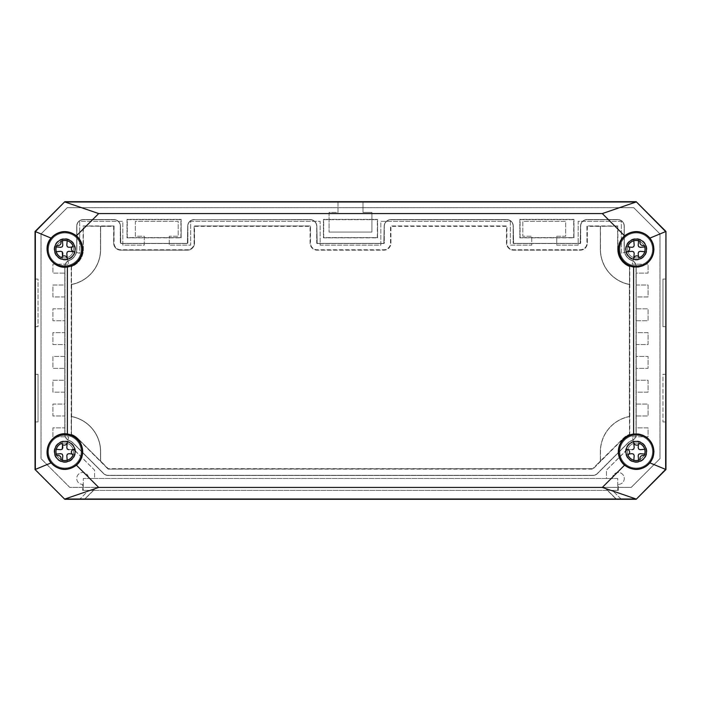 <?xml version="1.0" encoding="UTF-8"?>
<svg xmlns="http://www.w3.org/2000/svg" width="701" height="701" viewBox="0 0 701 701"><rect width="100%" height="100%" fill="white"/><g stroke="black" fill="none" stroke-linecap="round" stroke-linejoin="round"><path stroke-width="0.53" stroke-dasharray="3.5 2.63" d="M338.005 201.704L338.005 212.421L329.076 212.421L329.076 232.057L329.076 212.421L338.005 212.421L338.005 201.704L64.807 201.704L35.05 231.461L35.05 279.077L38.029 279.077L38.029 326.692L35.05 326.692L35.05 374.308L38.029 374.308L38.029 421.923L35.05 421.923L35.05 469.539L64.807 499.296L79.686 499.296L88.615 490.367L82.665 490.367L82.665 484.417A5.95 5.95 0 0 1 76.716 478.468A5.95 5.95 0 0 1 82.665 472.518A5.95 5.95 0 0 1 88.615 478.468L94.565 478.468L94.565 470.134L73.544 449.341A2.979 2.979 0 0 0 73.123 454.94A8.929 8.929 0 0 1 60.785 459.654A2.979 2.979 0 0 0 56.842 455.711A8.929 8.929 0 0 1 61.548 443.374A2.979 2.979 0 0 0 67.147 442.944L68.794 436.802L52.908 436.802L52.908 427.873L64.807 427.873L64.807 415.973L52.908 415.973L52.908 404.065L64.807 404.065L64.807 392.166L52.908 392.166L52.908 380.257L64.807 380.257L64.807 368.358L52.908 368.358L52.908 356.45L64.807 356.45L64.807 344.55L52.908 344.55L52.908 332.642L64.807 332.642L64.807 320.743L52.908 320.743L52.908 308.834L64.807 308.834L64.807 296.935L52.908 296.935L52.908 285.027L64.807 285.027L64.807 273.127L52.908 273.127L52.908 264.198L68.794 264.198L67.147 258.056A2.979 2.979 0 0 0 61.548 257.626A8.929 8.929 0 0 1 56.842 245.289A2.979 2.979 0 0 0 60.785 241.346A8.929 8.929 0 0 1 73.123 246.06A2.979 2.979 0 0 0 73.544 251.659L79.686 253.306L79.686 221.341L122.841 221.341L122.841 245.148L144.266 245.148L144.266 236.219L135.337 236.219L135.337 221.341L178.194 221.341L178.194 236.219L169.265 236.219L169.265 245.148L190.69 245.148L190.69 221.341L320.147 221.341L320.147 245.148L380.853 245.148L380.853 221.341L510.31 221.341L510.31 245.148L531.735 245.148L531.735 236.219L522.806 236.219L522.806 221.341L565.663 221.341L565.663 236.219L556.734 236.219L556.734 245.148L578.159 245.148L578.159 221.341L621.314 221.341L621.314 253.306L627.456 251.659A2.979 2.979 0 0 0 627.877 246.06A8.929 8.929 0 0 1 640.215 241.346A2.979 2.979 0 0 0 644.158 245.289A8.929 8.929 0 0 1 639.452 257.626A2.979 2.979 0 0 0 633.853 258.056L632.206 264.198L648.092 264.198L648.092 273.127L636.193 273.127L636.193 285.027L648.092 285.027L648.092 296.935L636.193 296.935L636.193 308.834L648.092 308.834L648.092 320.743L636.193 320.743L636.193 332.642L648.092 332.642L648.092 344.55L636.193 344.55L636.193 356.45L648.092 356.45L648.092 368.358L636.193 368.358L636.193 380.257L648.092 380.257L648.092 392.166L636.193 392.166L636.193 404.065L648.092 404.065L648.092 415.973L636.193 415.973L636.193 427.873L648.092 427.873L648.092 436.802L632.206 436.802L633.853 442.944A2.979 2.979 0 0 0 639.452 443.374A8.929 8.929 0 0 1 644.158 455.711A2.979 2.979 0 0 0 640.215 459.654A8.929 8.929 0 0 1 627.877 454.94A2.979 2.979 0 0 0 627.456 449.341L606.435 470.134L606.435 478.468L612.385 478.468A5.95 5.95 0 0 1 618.335 472.518A5.95 5.95 0 0 1 624.284 478.468A5.95 5.95 0 0 1 618.335 484.417L618.335 490.367L612.385 490.367L621.314 499.296L636.193 499.296L665.95 469.539L665.95 421.923L662.971 421.923L662.971 374.308L665.95 374.308L665.95 326.692L662.971 326.692L662.971 279.077L665.95 279.077L665.95 231.461L636.193 201.704L362.995 201.704L362.995 212.421L371.924 212.421L371.924 232.057L329.076 232.057L371.924 232.057L371.924 212.421L362.995 212.421L362.995 201.704M665.95 279.077L662.971 279.077L662.971 326.692L665.95 326.692M665.95 374.308L662.971 374.308L662.971 421.923L665.95 421.923M621.314 499.296L612.385 490.367L618.335 490.367L618.335 484.417A5.95 5.95 0 0 0 624.284 478.468A5.95 5.95 0 0 0 618.335 472.518A5.95 5.95 0 0 0 612.385 478.468L606.435 478.468L606.435 470.134L625.984 450.585M633.529 441.761L632.206 436.802L648.092 436.802L648.092 427.873L636.193 427.873L636.193 415.973L648.092 415.973L648.092 404.065L636.193 404.065L636.193 392.166L648.092 392.166L648.092 380.257L636.193 380.257L636.193 368.358L648.092 368.358L648.092 356.45L636.193 356.45L636.193 344.55L648.092 344.55L648.092 332.642L636.193 332.642L636.193 320.743L648.092 320.743L648.092 308.834L636.193 308.834L636.193 296.935L648.092 296.935L648.092 285.027L636.193 285.027L636.193 273.127L648.092 273.127L648.092 264.198L632.206 264.198L633.529 259.239M626.273 251.974L621.314 253.306L621.314 221.341L578.159 221.341L578.159 245.148L556.734 245.148L556.734 236.219L565.663 236.219L565.663 221.341L522.806 221.341L522.806 236.219L531.735 236.219L531.735 245.148L510.31 245.148L510.31 221.341L380.853 221.341L380.853 245.148L320.147 245.148L320.147 221.341L190.69 221.341L190.69 245.148L169.265 245.148L169.265 236.219L178.194 236.219L178.194 221.341L135.337 221.341L135.337 236.219L144.266 236.219L144.266 245.148L122.841 245.148L122.841 221.341L79.686 221.341L79.686 253.306L74.727 251.974M67.471 259.239L68.794 264.198L52.908 264.198L52.908 273.127L64.807 273.127L64.807 285.027L52.908 285.027L52.908 296.935L64.807 296.935L64.807 308.834L52.908 308.834L52.908 320.743L64.807 320.743L64.807 332.642L52.908 332.642L52.908 344.55L64.807 344.55L64.807 356.45L52.908 356.45L52.908 368.358L64.807 368.358L64.807 380.257L52.908 380.257L52.908 392.166L64.807 392.166L64.807 404.065L52.908 404.065L52.908 415.973L64.807 415.973L64.807 427.873L52.908 427.873L52.908 436.802L68.794 436.802L67.471 441.761M75.016 450.585L94.565 470.134L94.565 478.468L88.615 478.468A5.95 5.95 0 0 0 82.665 472.518A5.95 5.95 0 0 0 76.716 478.468A5.95 5.95 0 0 0 82.665 484.417L82.665 490.367L88.615 490.367L79.686 499.296M35.05 421.923L38.029 421.923L38.029 374.308L35.05 374.308M35.05 326.692L38.029 326.692L38.029 279.077L35.05 279.077M83.261 490.367L617.739 490.367L83.261 490.367L83.261 478.468L83.261 490.367M617.739 478.468L83.261 478.468L617.739 478.468L617.739 490.367L617.739 478.468M600.345 461.065L600.345 451.681A35.847 35.847 0 0 1 629.384 416.49L629.384 284.51A35.847 35.847 0 0 1 600.345 249.319L600.345 226.362L587.35 226.362L587.35 243.072A7.106 7.106 0 0 1 580.244 250.169L513.579 250.169A7.106 7.106 0 0 1 506.481 243.072L506.481 226.362L390.939 226.362L390.939 243.072A7.106 7.106 0 0 1 383.833 250.169L317.167 250.169A7.106 7.106 0 0 1 310.061 243.072L310.061 226.362L194.519 226.362L194.519 243.072A7.106 7.106 0 0 1 187.421 250.169L120.756 250.169A7.106 7.106 0 0 1 113.65 243.072L113.65 226.362L100.655 226.362L100.655 249.319A35.847 35.847 0 0 1 71.616 284.51L71.616 416.49A35.847 35.847 0 0 1 100.655 451.681L100.655 461.065L108.269 468.68L592.731 468.68L600.345 461.065L592.897 469.1L108.103 469.1L77.75 438.747A18.296 18.296 0 0 0 71.204 434.541L71.204 266.459A18.296 18.296 0 0 0 83.104 249.319L83.104 225.95L114.07 225.95L114.07 243.072A6.686 6.686 0 0 0 120.756 249.758L187.421 249.758A6.686 6.686 0 0 0 194.107 243.072L194.107 225.95L310.482 225.95L310.482 243.072A6.686 6.686 0 0 0 317.167 249.758L383.833 249.758A6.686 6.686 0 0 0 390.518 243.072L390.518 225.95L506.893 225.95L506.893 243.072A6.686 6.686 0 0 0 513.579 249.758L580.244 249.758A6.686 6.686 0 0 0 586.93 243.072L586.93 225.95L617.896 225.95L617.896 249.319A18.296 18.296 0 0 0 629.796 266.459L629.796 434.541A18.296 18.296 0 0 0 623.25 438.747L592.897 469.1L623.25 438.747A18.296 18.296 0 0 1 629.796 434.541L629.796 266.459A18.296 18.296 0 0 1 617.896 249.319L617.896 225.95L586.93 225.95L586.93 243.072A6.686 6.686 0 0 1 580.244 249.758L513.579 249.758A6.686 6.686 0 0 1 506.893 243.072L506.893 225.95L390.518 225.95L390.518 243.072A6.686 6.686 0 0 1 383.833 249.758L317.167 249.758A6.686 6.686 0 0 1 310.482 243.072L310.482 225.95L194.107 225.95L194.107 243.072A6.686 6.686 0 0 1 187.421 249.758L120.756 249.758A6.686 6.686 0 0 1 114.07 243.072L114.07 225.95L83.104 225.95L83.104 249.319A18.296 18.296 0 0 1 71.204 266.459L71.204 434.541A18.296 18.296 0 0 1 77.75 438.747L108.103 469.1L100.655 461.065L100.655 451.681A35.847 35.847 0 0 0 71.616 416.49L71.616 284.51A35.847 35.847 0 0 0 100.655 249.319L100.655 226.362L114.07 225.95L113.65 243.072A7.106 7.106 0 0 0 120.756 250.169L187.421 250.169A7.106 7.106 0 0 0 194.519 243.072L194.107 225.95L310.482 225.95L310.061 243.072A7.106 7.106 0 0 0 317.167 250.169L383.833 250.169A7.106 7.106 0 0 0 390.939 243.072L390.518 225.95L506.893 225.95L506.481 243.072A7.106 7.106 0 0 0 513.579 250.169L580.244 250.169A7.106 7.106 0 0 0 587.35 243.072L586.93 225.95L600.345 226.362L600.345 249.319A35.847 35.847 0 0 0 629.384 284.51L629.384 416.49A35.847 35.847 0 0 0 600.345 451.681L600.477 461.127L623.058 438.546A18.576 18.576 0 0 1 629.516 434.348L629.516 416.596A35.707 35.707 0 0 0 600.477 451.681L600.477 461.127L600.477 451.681A35.707 35.707 0 0 1 629.516 416.596L629.516 434.348A18.576 18.576 0 0 0 623.058 438.546L600.345 461.065M629.516 284.404L629.516 266.652A18.576 18.576 0 0 1 617.616 249.319L617.616 226.23L600.477 226.23L600.477 249.319A35.707 35.707 0 0 0 629.516 284.404A35.707 35.707 0 0 1 600.477 249.319L600.345 226.362L617.896 225.95L617.616 249.319A18.576 18.576 0 0 0 629.516 266.652L629.516 284.404M100.523 226.23L83.384 226.23L83.384 249.319A18.576 18.576 0 0 1 71.484 266.652L71.484 284.404A35.707 35.707 0 0 0 100.523 249.319L100.523 226.23L100.523 249.319A35.707 35.707 0 0 1 71.484 284.404L71.484 266.652A18.576 18.576 0 0 0 83.384 249.319L83.104 225.95L100.523 226.23M71.484 416.596L71.484 434.348A18.576 18.576 0 0 1 77.942 438.546L100.523 461.127L100.523 451.681A35.707 35.707 0 0 0 71.484 416.596A35.707 35.707 0 0 1 100.523 451.681L100.523 461.127L77.942 438.546A18.576 18.576 0 0 0 71.484 434.348L71.484 416.596M377.322 237.595L377.322 219.658L323.678 219.658L323.678 237.595L377.322 237.595L323.678 237.595L323.678 219.658L377.322 219.658L377.585 237.849L323.415 237.849L323.415 219.404L377.585 219.404L377.585 237.849L377.585 219.404L323.415 219.404L323.415 237.849L377.322 237.595M180.911 237.595L180.911 219.658L127.267 219.658L127.267 237.595L180.911 237.595L127.267 237.595L127.267 219.658L180.911 219.658L181.165 237.849L127.004 237.849L127.004 219.404L181.165 219.404L181.165 237.849L181.165 219.404L127.004 219.404L127.004 237.849L180.911 237.595M573.733 237.595L573.733 219.658L520.089 219.658L520.089 237.595L573.733 237.595L520.089 237.595L520.089 219.658L573.733 219.658L573.996 237.849L519.835 237.849L519.835 219.404L573.996 219.404L573.996 237.849L573.996 219.404L519.835 219.404L519.835 237.849L573.733 237.595M75.077 249.319A10.27 10.27 0 0 1 64.807 259.589A10.27 10.27 0 0 1 54.538 249.319A10.27 10.27 0 0 1 64.807 239.05A10.27 10.27 0 0 1 75.077 249.319M82.07 249.319A17.262 17.262 0 0 0 64.807 232.057A17.262 17.262 0 0 0 47.545 249.319A17.262 17.262 0 0 0 64.807 266.582A17.262 17.262 0 0 0 82.07 249.319M75.077 451.681A10.27 10.27 0 0 1 64.807 461.95A10.27 10.27 0 0 1 54.538 451.681A10.27 10.27 0 0 1 64.807 441.411A10.27 10.27 0 0 1 75.077 451.681M82.07 451.681A17.262 17.262 0 0 0 64.807 434.418A17.262 17.262 0 0 0 47.545 451.681A17.262 17.262 0 0 0 64.807 468.943A17.262 17.262 0 0 0 82.07 451.681M646.462 451.681A10.27 10.27 0 0 1 636.193 461.95A10.27 10.27 0 0 1 625.923 451.681A10.27 10.27 0 0 1 636.193 441.411A10.27 10.27 0 0 1 646.462 451.681M653.455 451.681A17.262 17.262 0 0 0 636.193 434.418A17.262 17.262 0 0 0 618.93 451.681A17.262 17.262 0 0 0 636.193 468.943A17.262 17.262 0 0 0 653.455 451.681M646.462 249.319A10.27 10.27 0 0 1 636.193 259.589A10.27 10.27 0 0 1 625.923 249.319A10.27 10.27 0 0 1 636.193 239.05A10.27 10.27 0 0 1 646.462 249.319M653.455 249.319A17.262 17.262 0 0 0 636.193 232.057A17.262 17.262 0 0 0 618.93 249.319A17.262 17.262 0 0 0 636.193 266.582A17.262 17.262 0 0 0 653.455 249.319M47.16 249.319A17.648 17.648 0 0 1 73.631 234.038A17.648 17.648 0 0 1 73.631 264.601A17.648 17.648 0 0 1 47.16 249.319M47.063 249.319C48.544 261.307 55.318 267.195 67.392 266.985A17.858 17.858 0 0 0 76.462 235.79C67.357 229.516 58.884 230.279 51.042 238.086L48.089 243.361L47.063 249.319M76.462 465.21A17.858 17.858 0 0 0 67.392 434.015C55.318 433.805 48.544 439.693 47.063 451.681L48.089 457.639L51.042 462.914C58.884 470.722 67.357 471.484 76.462 465.21L98.692 487.432L602.308 487.432L624.538 465.21C633.643 471.484 642.116 470.722 649.958 462.914C660.316 451.278 648.907 431.124 633.608 434.015A17.858 17.858 0 0 0 624.538 465.21M47.16 451.681A17.648 17.648 0 0 1 73.631 436.399A17.648 17.648 0 0 1 73.631 466.962A17.648 17.648 0 0 1 47.16 451.681M618.545 451.681A17.648 17.648 0 0 1 645.016 436.399A17.648 17.648 0 0 1 645.016 466.962A17.648 17.648 0 0 1 618.545 451.681M624.538 235.79A17.858 17.858 0 0 0 633.608 266.985C648.907 269.876 660.316 249.722 649.958 238.086C642.116 230.279 633.643 229.516 624.538 235.79L602.308 213.568L98.692 213.568L76.462 235.79M618.545 249.319A17.648 17.648 0 0 1 645.016 234.038A17.648 17.648 0 0 1 645.016 264.601A17.648 17.648 0 0 1 618.545 249.319M633.608 434.015L633.608 266.985M67.392 266.985L67.392 434.015M98.692 213.568L64.93 202.002L636.07 202.002L602.308 213.568M64.807 201.704L636.193 201.704L665.95 231.461L665.95 469.539L636.193 499.296L64.807 499.296L35.05 469.539L35.05 231.461L64.807 201.704L35.348 231.584L51.042 238.086M636.193 201.704L665.652 231.584L665.652 469.416L649.958 462.914M602.308 487.432L636.07 498.998L64.93 498.998L98.692 487.432M636.193 499.296L665.95 469.539M64.807 499.296L35.348 469.416L35.05 231.461M649.958 238.086L665.95 231.461M625.774 249.319A10.419 10.419 0 0 1 641.397 240.294A10.419 10.419 0 0 1 641.397 258.336A10.419 10.419 0 0 1 625.774 249.319M625.774 451.681A10.419 10.419 0 0 1 641.397 442.664A10.419 10.419 0 0 1 641.397 460.706A10.419 10.419 0 0 1 625.774 451.681M51.042 462.914L35.05 469.539M54.398 249.319A10.419 10.419 0 0 1 70.021 240.294A10.419 10.419 0 0 1 70.021 258.336A10.419 10.419 0 0 1 54.398 249.319M54.398 451.681A10.419 10.419 0 0 1 70.021 442.664A10.419 10.419 0 0 1 70.021 460.706A10.419 10.419 0 0 1 54.398 451.681M616.17 499.138L84.83 499.138L96.423 487.545L604.577 487.545L616.17 499.138L604.577 487.545L96.423 487.545L84.83 499.138L616.17 499.138M84.453 499.296L96.352 487.397L69.741 487.397L41.052 458.629L69.758 487.344L631.242 487.344L659.948 458.629L659.948 233.95L633.704 207.706L67.296 207.706L41.052 233.95L41.052 458.629L41.052 233.95L67.296 207.706L633.704 207.706L659.948 233.95L659.948 458.629L631.242 487.344L69.758 487.344L41 458.656L41 233.924L67.278 207.654L633.722 207.654L660 233.924L660 458.656L631.259 487.397L604.648 487.397L616.547 499.296L604.648 487.397L631.259 487.397L660 458.656L660 233.924L633.722 207.654L67.278 207.654L41 233.924L41 458.656L69.741 487.397L96.352 487.397L84.453 499.296M194.265 219.711L310.026 219.711A6.686 6.686 0 0 1 316.712 226.405L316.712 243.072A0.456 0.456 0 0 0 317.167 243.519L383.833 243.519A0.456 0.456 0 0 0 384.288 243.072L384.288 226.405A6.686 6.686 0 0 1 390.974 219.711L506.735 219.711A6.388 6.388 0 0 1 513.132 226.108L513.132 243.072A0.456 0.456 0 0 0 513.579 243.519L580.244 243.519A0.456 0.456 0 0 0 580.7 243.072L580.7 226.108A6.388 6.388 0 0 1 587.087 219.711L617.739 219.711A6.388 6.388 0 0 1 624.127 226.108L624.127 249.319A12.057 12.057 0 0 0 631.908 260.597A6.388 6.388 0 0 1 636.035 266.564L636.035 434.436A6.388 6.388 0 0 1 631.908 440.403A12.057 12.057 0 0 0 627.667 443.155L597.357 473.464A6.388 6.388 0 0 1 592.836 475.331L108.164 475.331A6.388 6.388 0 0 1 103.643 473.464L73.333 443.155A12.057 12.057 0 0 0 69.092 440.403A6.388 6.388 0 0 1 64.965 434.436L64.965 266.564A6.388 6.388 0 0 1 69.092 260.597A12.057 12.057 0 0 0 76.873 249.319L76.873 226.108A6.388 6.388 0 0 1 83.261 219.711L113.912 219.711A6.388 6.388 0 0 1 120.3 226.108L120.3 243.072A0.456 0.456 0 0 0 120.756 243.519L187.421 243.519A0.456 0.456 0 0 0 187.868 243.072L187.868 226.108A6.388 6.388 0 0 1 194.265 219.711A6.388 6.388 0 0 0 187.868 226.108L187.868 243.072A0.456 0.456 0 0 1 187.421 243.519L120.756 243.519A0.456 0.456 0 0 1 120.3 243.072L120.3 226.108A6.388 6.388 0 0 0 113.912 219.711L83.261 219.711A6.388 6.388 0 0 0 76.873 226.108L76.873 249.319A12.057 12.057 0 0 1 69.092 260.597A6.388 6.388 0 0 0 64.965 266.564L64.965 434.436A6.388 6.388 0 0 0 69.092 440.403A12.057 12.057 0 0 1 73.333 443.155L103.643 473.464A6.388 6.388 0 0 0 108.164 475.331L592.836 475.331A6.388 6.388 0 0 0 597.357 473.464L627.667 443.155A12.057 12.057 0 0 1 631.908 440.403A6.388 6.388 0 0 0 636.035 434.436L636.035 266.564A6.388 6.388 0 0 0 631.908 260.597A12.057 12.057 0 0 1 624.127 249.319L624.127 226.108A6.388 6.388 0 0 0 617.739 219.711L587.087 219.711A6.388 6.388 0 0 0 580.7 226.108L580.7 243.072A0.456 0.456 0 0 1 580.244 243.519L513.579 243.519A0.456 0.456 0 0 1 513.132 243.072L513.132 226.108A6.388 6.388 0 0 0 506.735 219.711L390.974 219.711A6.686 6.686 0 0 0 384.288 226.405L384.288 243.072A0.456 0.456 0 0 1 383.833 243.519L317.167 243.519A0.456 0.456 0 0 1 316.712 243.072L316.712 226.405A6.686 6.686 0 0 0 310.026 219.711L194.265 219.711L310.026 219.562A6.844 6.844 0 0 1 316.87 226.405L317.167 243.37L383.833 243.37L384.13 226.405A6.844 6.844 0 0 1 390.974 219.562L506.735 219.562A6.546 6.546 0 0 1 513.281 226.108L513.579 243.37L580.244 243.37L580.542 226.108A6.546 6.546 0 0 1 587.087 219.562L617.739 219.562A6.546 6.546 0 0 1 624.284 226.108L624.284 249.319A11.899 11.899 0 0 0 631.969 260.448A6.546 6.546 0 0 1 636.193 266.564L636.193 434.436A6.546 6.546 0 0 1 631.969 440.552A11.899 11.899 0 0 0 627.772 443.269L597.462 473.569A6.546 6.546 0 0 1 592.836 475.488L108.164 475.488A6.546 6.546 0 0 1 103.538 473.569L73.228 443.269A11.899 11.899 0 0 0 69.031 440.552A6.546 6.546 0 0 1 64.807 434.436L64.807 266.564A6.546 6.546 0 0 1 69.031 260.448A11.899 11.899 0 0 0 76.716 249.319L76.716 226.108A6.546 6.546 0 0 1 83.261 219.562L113.912 219.562A6.546 6.546 0 0 1 120.458 226.108L120.756 243.37L187.421 243.37L187.719 226.108A6.546 6.546 0 0 1 194.265 219.562A6.546 6.546 0 0 0 187.719 226.108L187.421 243.37L120.756 243.37L120.458 226.108A6.546 6.546 0 0 0 113.912 219.562L83.261 219.562A6.546 6.546 0 0 0 76.716 226.108L76.716 249.319A11.899 11.899 0 0 1 69.031 260.448A6.546 6.546 0 0 0 64.807 266.564L64.807 434.436A6.546 6.546 0 0 0 69.031 440.552A11.899 11.899 0 0 1 73.228 443.269L103.538 473.569A6.546 6.546 0 0 0 108.164 475.488L592.836 475.488A6.546 6.546 0 0 0 597.462 473.569L627.772 443.269A11.899 11.899 0 0 1 631.969 440.552A6.546 6.546 0 0 0 636.193 434.436L636.193 266.564A6.546 6.546 0 0 0 631.969 260.448A11.899 11.899 0 0 1 624.284 249.319L624.284 226.108A6.546 6.546 0 0 0 617.739 219.562L587.087 219.562A6.546 6.546 0 0 0 580.542 226.108L580.244 243.37L513.579 243.37L513.281 226.108A6.546 6.546 0 0 0 506.735 219.562L390.974 219.562A6.844 6.844 0 0 0 384.13 226.405L383.833 243.37L317.167 243.37L316.87 226.405A6.844 6.844 0 0 0 310.026 219.562L194.265 219.711M592.731 468.68L108.103 469.1L592.731 468.68M75.226 249.319A10.419 10.419 0 0 0 59.603 240.294A10.419 10.419 0 0 0 59.603 258.336A10.419 10.419 0 0 0 75.226 249.319M75.226 451.681A10.419 10.419 0 0 0 59.603 442.664A10.419 10.419 0 0 0 59.603 460.706A10.419 10.419 0 0 0 75.226 451.681M646.602 249.319A10.419 10.419 0 0 0 630.979 240.294A10.419 10.419 0 0 0 630.979 258.336A10.419 10.419 0 0 0 646.602 249.319M646.602 451.681A10.419 10.419 0 0 0 630.979 442.664A10.419 10.419 0 0 0 630.979 460.706A10.419 10.419 0 0 0 646.602 451.681M62.284 461.801L67.34 461.801L62.284 461.801L62.81 455.729L62.284 461.801L67.34 461.801L66.805 455.729L67.34 461.801L62.284 461.801L62.415 460.285L62.284 461.801M66.805 455.729L67.34 454.213L66.805 455.729M67.34 454.213L68.856 453.678L67.34 454.213M68.856 453.678L74.928 454.213L68.856 453.678M74.928 454.213L74.928 449.148L74.928 454.213L71.896 453.95L74.928 454.213L74.928 450.489L74.928 454.213M74.928 449.148L68.856 449.683L74.928 449.148L74.928 449.928L74.928 449.148M68.856 449.683L67.34 449.148L68.856 449.683M67.34 449.148L66.805 447.632L67.34 449.148M66.805 447.632L67.34 441.56L66.805 447.632M67.34 441.56L62.284 441.56L67.34 441.56L67.252 442.568L67.34 441.56L62.284 441.56L62.81 447.632L62.284 449.148L60.759 449.683L54.696 449.148L54.696 454.213L60.759 453.678L62.284 454.213L62.81 455.729L62.284 454.213L60.759 453.678L54.696 454.213L54.696 449.148L60.759 449.683L62.284 449.148L62.81 447.632L62.284 441.56L67.34 441.56M81.176 451.681A16.368 16.368 0 0 0 64.807 435.312A16.368 16.368 0 0 0 48.439 451.681A16.368 16.368 0 0 0 64.807 468.049A16.368 16.368 0 0 0 81.176 451.681A16.368 16.368 0 0 0 64.807 435.312A16.368 16.368 0 0 0 48.439 451.681A16.368 16.368 0 0 0 64.807 468.049A16.368 16.368 0 0 0 81.176 451.681A16.368 16.368 0 0 0 64.807 435.312A16.368 16.368 0 0 0 48.439 451.681A16.368 16.368 0 0 0 64.807 468.049A16.368 16.368 0 0 0 81.176 451.681A16.368 16.368 0 0 0 64.807 435.312A16.368 16.368 0 0 0 48.439 451.681A16.368 16.368 0 0 0 64.807 468.049A16.368 16.368 0 0 0 81.176 451.681M64.807 443.05A8.631 8.631 0 0 0 56.176 451.681A8.631 8.631 0 0 0 64.807 460.312A8.631 8.631 0 0 0 73.439 451.681A8.631 8.631 0 0 0 64.807 443.05A8.631 8.631 0 0 0 56.176 451.681A8.631 8.631 0 0 0 64.807 460.312A8.631 8.631 0 0 0 73.439 451.681A8.631 8.631 0 0 0 64.807 443.05A8.631 8.631 0 0 0 56.176 451.681A8.631 8.631 0 0 0 64.807 460.312A8.631 8.631 0 0 0 73.439 451.681A8.631 8.631 0 0 0 64.807 443.05M62.284 259.44L67.34 259.44L62.284 259.44L62.81 253.368L62.284 259.44L67.34 259.44L66.805 253.368L67.34 259.44L62.284 259.44L62.547 256.408L62.284 259.44M66.805 253.368L67.34 251.852L66.805 253.368M67.34 251.852L68.856 251.317L67.34 251.852M68.856 251.317L74.928 251.852L68.856 251.317M74.928 251.852L74.928 246.787L74.928 251.852L73.92 251.755L74.928 251.852L74.928 246.787L68.856 247.322L74.928 246.787L74.928 251.852M68.856 247.322L67.34 246.787L68.856 247.322M67.34 246.787L66.805 245.271L67.34 246.787M66.805 245.271L67.34 239.199L66.805 245.271M67.34 239.199L62.284 239.199L67.34 239.199L67.208 240.715L67.34 239.199L62.284 239.199L62.81 245.271L62.284 246.787L60.759 247.322L54.696 246.787L54.696 251.852L60.759 251.317L62.284 251.852L62.81 253.368L62.284 251.852L60.759 251.317L54.696 251.852L54.696 246.787L60.759 247.322L62.284 246.787L62.81 245.271L62.284 239.199L67.34 239.199M81.176 249.319A16.368 16.368 0 0 0 64.807 232.951A16.368 16.368 0 0 0 48.439 249.319A16.368 16.368 0 0 0 64.807 265.688A16.368 16.368 0 0 0 81.176 249.319A16.368 16.368 0 0 0 64.807 232.951A16.368 16.368 0 0 0 48.439 249.319A16.368 16.368 0 0 0 64.807 265.688A16.368 16.368 0 0 0 81.176 249.319A16.368 16.368 0 0 0 64.807 232.951A16.368 16.368 0 0 0 48.439 249.319A16.368 16.368 0 0 0 64.807 265.688A16.368 16.368 0 0 0 81.176 249.319A16.368 16.368 0 0 0 64.807 232.951A16.368 16.368 0 0 0 48.439 249.319A16.368 16.368 0 0 0 64.807 265.688A16.368 16.368 0 0 0 81.176 249.319M64.807 240.688A8.631 8.631 0 0 0 56.176 249.319A8.631 8.631 0 0 0 64.807 257.95A8.631 8.631 0 0 0 73.439 249.319A8.631 8.631 0 0 0 64.807 240.688A8.631 8.631 0 0 0 56.176 249.319A8.631 8.631 0 0 0 64.807 257.95A8.631 8.631 0 0 0 73.439 249.319A8.631 8.631 0 0 0 64.807 240.688A8.631 8.631 0 0 0 56.176 249.319A8.631 8.631 0 0 0 64.807 257.95A8.631 8.631 0 0 0 73.439 249.319A8.631 8.631 0 0 0 64.807 240.688M633.66 461.801L638.716 461.801L633.66 461.801L634.195 455.729L633.66 461.801L638.716 461.801L638.19 455.729L638.716 461.801L633.66 461.801L633.792 460.285L633.66 461.801M638.19 455.729L638.716 454.213L638.19 455.729M638.716 454.213L640.241 453.678L638.716 454.213M640.241 453.678L646.304 454.213L640.241 453.678M646.304 454.213L646.304 449.148L646.304 454.213L644.789 454.082L646.304 454.213L646.304 449.148L640.241 449.683L646.304 449.148L646.304 454.213M640.241 449.683L638.716 449.148L640.241 449.683M638.716 449.148L638.19 447.632L638.716 449.148M638.19 447.632L638.716 441.56L638.19 447.632M638.716 441.56L633.66 441.56L638.716 441.56L638.453 444.592L638.716 441.56L633.66 441.56L634.195 447.632L633.66 449.148L632.144 449.683L626.072 449.148L626.072 454.213L632.144 453.678L633.66 454.213L634.195 455.729L633.66 454.213L632.144 453.678L626.072 454.213L626.072 449.148L632.144 449.683L633.66 449.148L634.195 447.632L633.66 441.56L638.716 441.56M652.561 451.681A16.368 16.368 0 0 0 636.193 435.312A16.368 16.368 0 0 0 619.824 451.681A16.368 16.368 0 0 0 636.193 468.049A16.368 16.368 0 0 0 652.561 451.681A16.368 16.368 0 0 0 636.193 435.312A16.368 16.368 0 0 0 619.824 451.681A16.368 16.368 0 0 0 636.193 468.049A16.368 16.368 0 0 0 652.561 451.681A16.368 16.368 0 0 0 636.193 435.312A16.368 16.368 0 0 0 619.824 451.681A16.368 16.368 0 0 0 636.193 468.049A16.368 16.368 0 0 0 652.561 451.681A16.368 16.368 0 0 0 636.193 435.312A16.368 16.368 0 0 0 619.824 451.681A16.368 16.368 0 0 0 636.193 468.049A16.368 16.368 0 0 0 652.561 451.681M636.193 443.05A8.631 8.631 0 0 0 627.561 451.681A8.631 8.631 0 0 0 636.193 460.312A8.631 8.631 0 0 0 644.824 451.681A8.631 8.631 0 0 0 636.193 443.05A8.631 8.631 0 0 0 627.561 451.681A8.631 8.631 0 0 0 636.193 460.312A8.631 8.631 0 0 0 644.824 451.681A8.631 8.631 0 0 0 636.193 443.05A8.631 8.631 0 0 0 627.561 451.681A8.631 8.631 0 0 0 636.193 460.312A8.631 8.631 0 0 0 644.824 451.681A8.631 8.631 0 0 0 636.193 443.05M633.66 259.44L638.716 259.44L633.66 259.44L634.195 253.368L633.66 259.44L638.716 259.44L638.19 253.368L638.716 259.44L633.66 259.44L633.748 258.432L633.66 259.44M638.19 253.368L638.716 251.852L638.19 253.368M638.716 251.852L640.241 251.317L638.716 251.852M640.241 251.317L646.304 251.852L640.241 251.317M646.304 251.852L646.304 246.787L646.304 251.852L644.789 251.712L646.304 251.852L646.304 246.787L640.241 247.322L646.304 246.787L646.304 251.852M640.241 247.322L638.716 246.787L640.241 247.322M638.716 246.787L638.19 245.271L638.716 246.787M638.19 245.271L638.716 239.199L638.19 245.271M638.716 239.199L633.66 239.199L638.716 239.199L638.585 240.715L638.716 239.199L633.66 239.199L634.195 245.271L633.66 246.787L632.144 247.322L626.072 246.787L626.072 251.852L632.144 251.317L633.66 251.852L634.195 253.368L633.66 251.852L632.144 251.317L626.072 251.852L626.072 246.787L632.144 247.322L633.66 246.787L634.195 245.271L633.66 239.199L638.716 239.199M652.561 249.319A16.368 16.368 0 0 0 636.193 232.951A16.368 16.368 0 0 0 619.824 249.319A16.368 16.368 0 0 0 636.193 265.688A16.368 16.368 0 0 0 652.561 249.319A16.368 16.368 0 0 0 636.193 232.951A16.368 16.368 0 0 0 619.824 249.319A16.368 16.368 0 0 0 636.193 265.688A16.368 16.368 0 0 0 652.561 249.319A16.368 16.368 0 0 0 636.193 232.951A16.368 16.368 0 0 0 619.824 249.319A16.368 16.368 0 0 0 636.193 265.688A16.368 16.368 0 0 0 652.561 249.319A16.368 16.368 0 0 0 636.193 232.951A16.368 16.368 0 0 0 619.824 249.319A16.368 16.368 0 0 0 636.193 265.688A16.368 16.368 0 0 0 652.561 249.319M636.193 240.688A8.631 8.631 0 0 0 627.561 249.319A8.631 8.631 0 0 0 636.193 257.95A8.631 8.631 0 0 0 644.824 249.319A8.631 8.631 0 0 0 636.193 240.688A8.631 8.631 0 0 0 627.561 249.319A8.631 8.631 0 0 0 636.193 257.95A8.631 8.631 0 0 0 644.824 249.319A8.631 8.631 0 0 0 636.193 240.688A8.631 8.631 0 0 0 627.561 249.319A8.631 8.631 0 0 0 636.193 257.95A8.631 8.631 0 0 0 644.824 249.319A8.631 8.631 0 0 0 636.193 240.688M67.34 461.801L67.208 460.285L67.34 461.801M54.696 454.213L56.211 454.082L54.696 454.213L54.696 449.148L54.696 454.213M56.211 449.288L54.696 449.148L56.211 449.288M62.284 441.56L62.547 444.592L62.284 441.56M73.439 451.681A8.631 8.631 0 0 0 64.807 443.05A8.631 8.631 0 0 0 56.176 451.681A8.631 8.631 0 0 0 64.807 460.312A8.631 8.631 0 0 0 73.439 451.681M67.34 259.44L67.252 258.432L67.34 259.44M74.928 246.787L71.896 247.05L74.928 246.787M54.696 251.852L56.211 251.712L54.696 251.852L54.696 246.787L54.696 251.852M56.211 246.918L54.696 246.787L56.211 246.918M62.284 239.199L62.415 240.715L62.284 239.199M73.439 249.319A8.631 8.631 0 0 0 64.807 240.688A8.631 8.631 0 0 0 56.176 249.319A8.631 8.631 0 0 0 64.807 257.95A8.631 8.631 0 0 0 73.439 249.319M638.716 461.801L638.585 460.285L638.716 461.801M646.304 449.148L644.789 449.288L646.304 449.148M626.072 454.213L629.104 453.95L626.072 454.213L626.072 450.489L626.072 454.213M626.072 449.148L626.072 449.928L626.072 449.148M633.66 441.56L633.748 442.568L633.66 441.56M644.824 451.681A8.631 8.631 0 0 0 636.193 443.05A8.631 8.631 0 0 0 627.561 451.681A8.631 8.631 0 0 0 636.193 460.312A8.631 8.631 0 0 0 644.824 451.681M638.716 259.44L638.453 256.408L638.716 259.44M646.304 246.787L644.789 246.918L646.304 246.787M626.072 251.852L627.08 251.755L626.072 251.852L626.072 246.787L626.072 251.852M629.104 247.05L626.072 246.787L629.104 247.05M633.66 239.199L633.792 240.715L633.66 239.199M644.824 249.319A8.631 8.631 0 0 0 636.193 240.688A8.631 8.631 0 0 0 627.561 249.319A8.631 8.631 0 0 0 636.193 257.95A8.631 8.631 0 0 0 644.824 249.319M75.533 451.681A10.725 10.725 0 0 0 64.807 440.964A10.725 10.725 0 0 0 54.091 451.681A10.725 10.725 0 0 0 64.807 462.406A10.725 10.725 0 0 0 75.533 451.681A10.725 10.725 0 0 0 64.807 440.964A10.725 10.725 0 0 0 54.091 451.681A10.725 10.725 0 0 0 64.807 462.406A10.725 10.725 0 0 0 75.533 451.681M75.533 249.319A10.725 10.725 0 0 0 64.807 238.594A10.725 10.725 0 0 0 54.091 249.319A10.725 10.725 0 0 0 64.807 260.036A10.725 10.725 0 0 0 75.533 249.319A10.725 10.725 0 0 0 64.807 238.594A10.725 10.725 0 0 0 54.091 249.319A10.725 10.725 0 0 0 64.807 260.036A10.725 10.725 0 0 0 75.533 249.319M646.909 451.681A10.725 10.725 0 0 0 636.193 440.964A10.725 10.725 0 0 0 625.467 451.681A10.725 10.725 0 0 0 636.193 462.406A10.725 10.725 0 0 0 646.909 451.681A10.725 10.725 0 0 0 636.193 440.964A10.725 10.725 0 0 0 625.467 451.681A10.725 10.725 0 0 0 636.193 462.406A10.725 10.725 0 0 0 646.909 451.681M646.909 249.319A10.725 10.725 0 0 0 636.193 238.594A10.725 10.725 0 0 0 625.467 249.319A10.725 10.725 0 0 0 636.193 260.036A10.725 10.725 0 0 0 646.909 249.319A10.725 10.725 0 0 0 636.193 238.594A10.725 10.725 0 0 0 625.467 249.319A10.725 10.725 0 0 0 636.193 260.036A10.725 10.725 0 0 0 646.909 249.319"/><path stroke-width="1.05" d="M362.995 201.704L636.193 201.704L665.95 231.461L665.95 279.077M665.95 326.692L665.95 374.308M665.95 421.923L665.95 469.539L636.193 499.296L621.314 499.296M625.984 450.585L627.456 449.341A2.979 2.979 0 0 1 627.877 454.94A8.929 8.929 0 0 0 640.215 459.654A2.979 2.979 0 0 1 644.158 455.711A8.929 8.929 0 0 0 639.452 443.374A2.979 2.979 0 0 1 633.853 442.944L633.529 441.761M633.529 259.239L633.853 258.056A2.979 2.979 0 0 1 639.452 257.626A8.929 8.929 0 0 0 644.158 245.289A2.979 2.979 0 0 1 640.215 241.346A8.929 8.929 0 0 0 627.877 246.06A2.979 2.979 0 0 1 627.456 251.659L626.273 251.974M74.727 251.974L73.544 251.659A2.979 2.979 0 0 1 73.123 246.06A8.929 8.929 0 0 0 60.785 241.346A2.979 2.979 0 0 1 56.842 245.289A8.929 8.929 0 0 0 61.548 257.626A2.979 2.979 0 0 1 67.147 258.056L67.471 259.239M67.471 441.761L67.147 442.944A2.979 2.979 0 0 1 61.548 443.374A8.929 8.929 0 0 0 56.842 455.711A2.979 2.979 0 0 1 60.785 459.654A8.929 8.929 0 0 0 73.123 454.94A2.979 2.979 0 0 1 73.544 449.341L75.016 450.585M79.686 499.296L64.807 499.296L35.05 469.539L35.05 421.923M35.05 374.308L35.05 326.692M35.05 279.077L35.05 231.461L64.807 201.704L338.005 201.704M625.923 249.319A10.27 10.27 0 0 0 636.193 259.589A10.27 10.27 0 0 0 646.462 249.319A10.27 10.27 0 0 0 636.193 239.05A10.27 10.27 0 0 0 625.923 249.319M618.93 249.319A17.262 17.262 0 0 1 636.193 232.057A17.262 17.262 0 0 1 653.455 249.319A17.262 17.262 0 0 1 636.193 266.582A17.262 17.262 0 0 1 618.93 249.319M625.923 451.681A10.27 10.27 0 0 0 636.193 461.95A10.27 10.27 0 0 0 646.462 451.681A10.27 10.27 0 0 0 636.193 441.411A10.27 10.27 0 0 0 625.923 451.681M618.93 451.681A17.262 17.262 0 0 1 636.193 434.418A17.262 17.262 0 0 1 653.455 451.681A17.262 17.262 0 0 1 636.193 468.943A17.262 17.262 0 0 1 618.93 451.681M54.538 451.681A10.27 10.27 0 0 0 64.807 461.95A10.27 10.27 0 0 0 75.077 451.681A10.27 10.27 0 0 0 64.807 441.411A10.27 10.27 0 0 0 54.538 451.681M47.545 451.681A17.262 17.262 0 0 1 64.807 434.418A17.262 17.262 0 0 1 82.07 451.681A17.262 17.262 0 0 1 64.807 468.943A17.262 17.262 0 0 1 47.545 451.681M54.538 249.319A10.27 10.27 0 0 0 64.807 259.589A10.27 10.27 0 0 0 75.077 249.319A10.27 10.27 0 0 0 64.807 239.05A10.27 10.27 0 0 0 54.538 249.319M47.545 249.319A17.262 17.262 0 0 1 64.807 232.057A17.262 17.262 0 0 1 82.07 249.319A17.262 17.262 0 0 1 64.807 266.582A17.262 17.262 0 0 1 47.545 249.319M653.84 249.319A17.648 17.648 0 0 0 627.369 234.038A17.648 17.648 0 0 0 627.369 264.601A17.648 17.648 0 0 0 653.84 249.319M653.937 249.319C652.456 261.307 645.682 267.195 633.608 266.985A17.858 17.858 0 0 1 624.538 235.79C633.643 229.516 642.116 230.279 649.958 238.086L652.911 243.361L653.937 249.319M624.538 465.21A17.858 17.858 0 0 1 633.608 434.015C645.682 433.805 652.456 439.693 653.937 451.681L652.911 457.639L649.958 462.914C642.116 470.722 633.643 471.484 624.538 465.21L602.308 487.432L98.692 487.432L76.462 465.21C67.357 471.484 58.884 470.722 51.042 462.914C40.684 451.278 52.093 431.124 67.392 434.015A17.858 17.858 0 0 1 76.462 465.21M653.84 451.681A17.648 17.648 0 0 0 627.369 436.399A17.648 17.648 0 0 0 627.369 466.962A17.648 17.648 0 0 0 653.84 451.681M82.455 451.681A17.648 17.648 0 0 0 55.984 436.399A17.648 17.648 0 0 0 55.984 466.962A17.648 17.648 0 0 0 82.455 451.681M76.462 235.79A17.858 17.858 0 0 1 67.392 266.985C52.093 269.876 40.684 249.722 51.042 238.086C58.884 230.279 67.357 229.516 76.462 235.79L98.692 213.568L602.308 213.568L624.538 235.79M82.455 249.319A17.648 17.648 0 0 0 55.984 234.038A17.648 17.648 0 0 0 55.984 264.601A17.648 17.648 0 0 0 82.455 249.319M67.392 434.015L67.392 266.985M633.608 266.985L633.608 434.015M602.308 213.568L636.07 202.002L64.93 202.002L98.692 213.568M636.193 201.704L64.807 201.704L35.05 231.461L35.05 469.539L64.807 499.296L636.193 499.296L665.95 469.539L665.95 231.461L636.193 201.704L665.652 231.584L649.958 238.086M64.807 201.704L35.348 231.584L35.348 469.416L51.042 462.914M98.692 487.432L64.93 498.998L636.07 498.998L602.308 487.432M64.807 499.296L35.05 469.539M636.193 499.296L665.652 469.416L665.95 231.461M51.042 238.086L35.05 231.461M649.958 462.914L665.95 469.539M67.208 460.285L66.805 455.729L67.208 460.285M66.805 455.729L67.34 454.213L66.805 455.729M67.34 454.213L68.856 453.678L67.34 454.213M68.856 453.678L71.896 453.95L68.856 453.678M74.928 450.489L74.928 449.928L74.928 450.489M68.856 449.683L67.34 449.148L68.856 449.683M67.34 449.148L66.805 447.632L67.34 449.148M66.805 447.632L67.252 442.568L66.805 447.632M62.81 455.729L62.415 460.285L62.81 455.729L62.284 454.213L62.81 455.729M60.759 453.678L62.284 454.213L60.759 453.678L56.211 454.082L60.759 453.678M60.759 449.683L56.211 449.288L60.759 449.683L62.284 449.148L60.759 449.683M62.81 447.632L62.284 449.148L62.547 444.592L62.81 447.632M67.252 258.432L66.805 253.368L67.252 258.432M66.805 253.368L67.34 251.852L66.805 253.368M67.34 251.852L68.856 251.317L67.34 251.852M68.856 251.317L73.92 251.755L68.856 251.317M71.896 247.05L68.856 247.322L71.896 247.05M68.856 247.322L67.34 246.787L68.856 247.322M67.34 246.787L66.805 245.271L67.34 246.787M66.805 245.271L67.208 240.715L66.805 245.271M62.81 253.368L62.547 256.408L62.284 251.852L62.81 253.368M60.759 251.317L62.284 251.852L60.759 251.317L56.211 251.712L60.759 251.317M60.759 247.322L56.211 246.918L60.759 247.322L62.284 246.787L60.759 247.322M62.81 245.271L62.284 246.787L62.81 245.271L62.415 240.715L62.81 245.271M638.585 460.285L638.19 455.729L638.585 460.285M638.19 455.729L638.716 454.213L638.19 455.729M638.716 454.213L640.241 453.678L638.716 454.213M640.241 453.678L644.789 454.082L640.241 453.678M644.789 449.288L640.241 449.683L644.789 449.288M640.241 449.683L638.716 449.148L640.241 449.683M638.716 449.148L638.19 447.632L638.716 449.148M638.19 447.632L638.453 444.592L638.19 447.632M634.195 455.729L633.792 460.285L634.195 455.729L633.66 454.213L634.195 455.729M632.144 453.678L633.66 454.213L632.144 453.678L629.104 453.95L632.144 453.678M626.072 449.928L626.072 450.489L626.072 449.928M633.66 449.148L632.144 449.683L633.66 449.148L634.195 447.632L633.66 449.148M633.748 442.568L634.195 447.632L633.748 442.568M638.453 256.408L638.19 253.368L638.453 256.408M638.19 253.368L638.716 251.852L638.19 253.368M638.716 251.852L640.241 251.317L638.716 251.852M640.241 251.317L644.789 251.712L640.241 251.317M644.789 246.918L640.241 247.322L644.789 246.918M640.241 247.322L638.716 246.787L640.241 247.322M638.716 246.787L638.19 245.271L638.716 246.787M638.19 245.271L638.585 240.715L638.19 245.271M634.195 253.368L633.748 258.432L634.195 253.368L633.66 251.852L634.195 253.368M632.144 251.317L633.66 251.852L632.144 251.317L627.08 251.755L632.144 251.317M632.144 247.322L629.104 247.05L632.144 247.322L633.66 246.787L632.144 247.322M634.195 245.271L633.66 246.787L634.195 245.271L633.792 240.715L634.195 245.271"/></g></svg>
